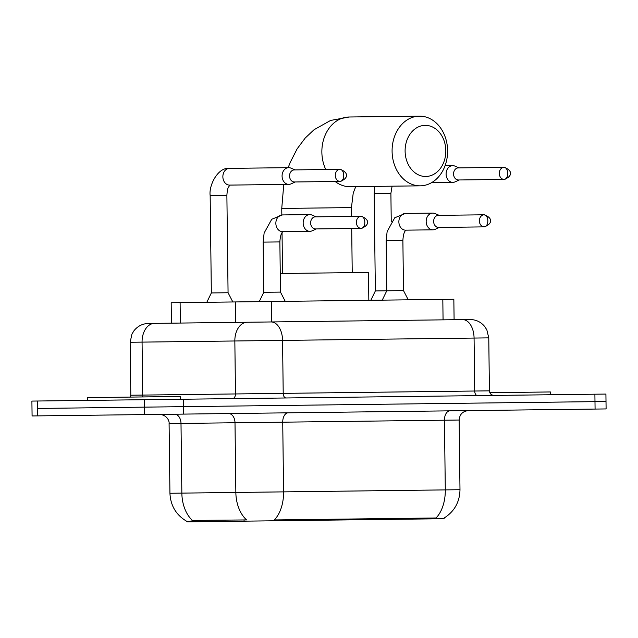 <?xml version="1.0" encoding="UTF-8"?>
<svg xmlns="http://www.w3.org/2000/svg" width="638" height="638" viewBox="0 0 638 638"><rect width="100%" height="100%" fill="white"/><g stroke="black" fill="none" stroke-linecap="round" stroke-linejoin="round"><path stroke-width="0.96" d="M187.58 521.852L444.104 518.718L444.096 518.072M171.423 323.171L171.175 302.723L453.841 299.27L454.096 319.718M37.666 408.448L144.403 407.14L37.666 408.448L37.754 415.88L32.083 415.952L31.9 401.079L37.57 401.015L37.666 408.448M183.553 414.102L606.1 408.934L605.917 394.069L183.377 399.228L183.465 406.661L144.403 407.14L594.983 401.637L183.465 406.661L183.553 414.102L37.754 415.88M606.012 401.501L594.983 401.637L606.012 401.501M190.65 521.071L195.603 520.409L246.587 519.922A32.522 22.099 -90.7 0 1 235.853 492.456L283.583 491.874A32.522 19.666 -90.7 0 1 274.3 519.946L436.017 517.976A32.522 19.666 89.3 0 0 445.3 489.896L459.99 489.713L459.145 420.027L169.086 423.568C169.541 421.965 167.786 415.115 159.683 414.389M462.606 319.614A18.582 11.237 89.3 0 1 474.074 338.06L130.152 342.263L131.946 334.065L134.004 330.707C137.728 326.074 142.569 323.649 148.51 323.45L469.959 319.518C475.908 319.582 480.797 321.879 484.641 326.425L486.842 329.854L488.772 337.877L474.074 338.06L474.72 391.022L489.418 390.847C489.697 393.638 491.268 395.169 494.123 395.432M183.377 399.228L37.57 401.015M155.855 323.362L172.539 323.155M467.901 319.55L460.349 319.638M550.411 394.747L550.371 391.955L489.825 392.697M180.331 399.268L180.299 396.477L87.374 397.618L87.414 400.401M425.155 125.367A25.552 20.352 89.3 0 0 405.106 151.174A25.552 20.352 89.3 0 0 425.777 176.479A25.552 20.352 89.3 0 0 445.818 150.672A25.552 20.352 89.3 0 0 425.155 125.367M420.275 185.833A34.851 27.761 -90.7 0 1 392.091 151.334A34.851 27.761 -90.7 0 1 419.421 116.148A34.851 27.761 -90.7 0 1 447.605 150.656A34.851 27.761 -90.7 0 1 420.275 185.833L350.047 186.695A34.851 27.761 89.3 0 1 335.149 181.487M325.771 169.517A34.851 27.761 89.3 0 1 349.193 117.001L419.421 116.148M368.836 300.315L368.493 272.434L280.257 273.511M370.83 300.291L375.359 290.936L403.495 290.593L408.256 299.828M431.615 182.635L452.86 182.372A8.366 6.659 89.3 0 0 455.046 181.878L459.264 179.972M445.061 165.736L452.653 165.649A8.366 6.659 89.3 0 0 446.098 174.094A8.366 6.659 89.3 0 0 452.86 182.372M453.562 173.999A6.037 4.809 89.3 0 0 458.451 179.98L504.18 179.422C512.713 176.383 512.713 170.21 504.036 167.339L458.299 167.898A6.037 4.809 89.3 0 0 453.562 173.999M459.121 167.89L454.854 166.087A8.366 6.659 89.3 0 0 452.653 165.649M206.816 302.292L211.345 292.946L213.044 292.922L228.069 292.738L232.83 301.973M295.099 169.891L290.84 168.089A8.366 6.659 89.3 0 0 288.639 167.65L229.425 168.376A8.366 6.659 89.3 0 0 229.01 168.392A8.366 6.659 89.3 0 0 222.869 177.077A8.366 6.659 89.3 0 0 229.632 185.1L288.847 184.374A8.366 6.659 89.3 0 0 291.032 183.88L295.25 181.974M288.639 167.65A8.366 6.659 89.3 0 0 282.076 176.096A8.366 6.659 89.3 0 0 288.847 184.374M289.548 176A6.037 4.809 89.3 0 0 294.429 181.982L340.166 181.423C348.699 178.393 348.699 172.212 340.014 169.349L294.285 169.907A6.037 4.809 89.3 0 0 289.548 176M439.191 215.349L434.933 213.539A8.366 6.659 89.3 0 0 432.731 213.1L405.425 213.435A8.366 6.659 89.3 0 0 405.01 213.459A8.366 6.659 89.3 0 0 398.878 222.144A8.366 6.659 89.3 0 0 405.632 230.159L432.931 229.824A8.366 6.659 89.3 0 0 435.124 229.337L439.343 227.423M432.731 213.1A8.366 6.659 89.3 0 0 426.168 221.546A8.366 6.659 89.3 0 0 432.931 229.824M433.641 221.458A6.037 4.809 89.3 0 0 438.521 227.439L484.258 226.873C492.791 223.842 492.791 217.662 484.106 214.799L438.378 215.357A6.037 4.809 89.3 0 0 433.641 221.458M259.227 301.654L263.757 292.3L280.481 292.1L285.242 301.335M316.177 216.848L311.918 215.046A8.366 6.659 89.3 0 0 309.717 214.607L282.411 214.934A8.366 6.659 89.3 0 0 281.996 214.958A8.366 6.659 89.3 0 0 275.863 223.643A8.366 6.659 89.3 0 0 282.618 231.666L309.924 231.331A8.366 6.659 89.3 0 0 312.11 230.836L316.328 228.93M309.717 214.607A8.366 6.659 89.3 0 0 303.162 223.045A8.366 6.659 89.3 0 0 309.924 231.331M310.626 222.957A6.037 4.809 89.3 0 0 315.515 228.938L361.244 228.38C369.777 225.342 369.777 219.169 361.092 216.298L315.363 216.856A6.037 4.809 89.3 0 0 310.626 222.957M434.183 518.838L434.167 517.928M276.294 520.768L276.286 519.858M244.083 521.166L244.067 519.818M195.619 521.756L195.603 520.409M443.067 319.853L442.82 299.405M271.541 321.943L271.286 301.503M235.741 322.381L235.494 301.941M180.363 323.059L180.107 302.619M187.588 521.788C176.439 515.536 170.561 506.03 169.939 493.262L235.853 492.456L234.999 422.763A9.291 6.316 89.3 0 0 228.571 413.552M288.232 412.818A9.291 5.622 89.3 0 0 282.73 422.181L283.583 491.874L445.3 489.896L444.447 420.203A9.291 5.622 89.3 0 1 449.95 410.84M192.7 520.68A32.522 22.099 -90.7 0 1 181.854 493.11L181.001 423.425A9.291 6.316 89.3 0 0 174.573 414.206M595.079 409.07L594.895 394.204M144.499 414.572L144.316 399.707M130.152 342.263L130.798 395.225L138.366 395.137L142.713 395.081L142.067 342.112A18.582 12.624 -90.7 0 1 154.468 323.378M247.241 322.246A18.582 12.624 -90.7 0 0 234.84 340.979L235.486 393.949L474.72 391.022A4.649 2.807 -90.7 0 0 477.583 395.64M142.473 396.94A4.649 3.158 89.3 0 0 142.713 395.081L235.486 393.949A4.649 3.158 89.3 0 1 232.384 398.63M271.102 321.951A18.582 11.237 89.3 0 1 282.562 340.397L283.208 393.367A4.649 2.807 -90.7 0 0 286.079 397.976M281.829 214.958L281.749 208.443L351.442 207.589L353.245 192.979L355.749 186.623M507.76 173.337A6.037 3.653 89.3 0 1 504.18 179.422A6.037 4.809 89.3 0 1 499.299 173.44A6.037 4.809 89.3 0 1 504.036 167.339A6.037 3.653 -90.7 0 1 507.76 173.337M375.359 290.936L374.171 193.553L390.895 193.354L392.083 186.184M343.738 175.338A6.037 3.653 89.3 0 1 340.166 181.423A6.037 4.809 89.3 0 1 335.277 175.442A6.037 4.809 89.3 0 1 340.014 169.349A6.037 3.653 -90.7 0 1 343.738 175.338M211.345 292.946L210.157 195.563L226.881 195.356C227.487 186.671 228.619 187.58 229.329 185.802L230.119 185.004M487.831 220.796A6.037 3.653 89.3 0 1 484.258 226.873A6.037 4.809 89.3 0 1 479.369 220.892A6.037 4.809 89.3 0 1 484.106 214.799A6.037 3.653 -90.7 0 1 487.831 220.796M382.234 300.147L386.772 290.8L386.157 240.622L402.881 240.414C403.575 229.688 406.518 230.39 406.119 230.063M364.816 222.295A6.037 3.653 89.3 0 1 361.244 228.38A6.037 4.809 89.3 0 1 356.355 222.399A6.037 4.809 89.3 0 1 361.092 216.298A6.037 3.653 -90.7 0 1 364.816 222.295M263.757 292.3L263.143 242.121L279.867 241.922C280.56 231.187 283.503 231.897 283.105 231.57M444.04 518.096C454.423 511.485 459.735 502.018 459.99 489.713M169.939 493.262L169.086 423.568M459.145 420.027C459.623 414.373 462.686 411.239 468.324 410.617M488.772 337.877L489.418 390.847M130.798 395.225L130.431 397.091M282.538 273.487L282.044 232.758M349.193 117.001L330.604 120.446L314.055 129.729L305.235 138.015L297.141 148.837L290.043 162.77L288.193 167.658M283.766 184.438L281.749 208.443M352.232 272.633L351.697 228.5M351.546 216.418L351.442 207.589M374.753 186.392L374.171 193.553M391.246 221.817L390.895 193.354M229.425 168.376L228.229 168.432C217.925 167.802 208.682 185.267 210.157 195.563M228.069 292.738L226.881 195.356M405.425 213.435L394.755 217.765L387.138 231.53L386.157 240.622M403.495 290.593L402.881 240.414M282.411 214.934L271.74 219.265L264.124 233.029L263.143 242.121M280.481 292.1L279.867 241.922"/></g></svg>
